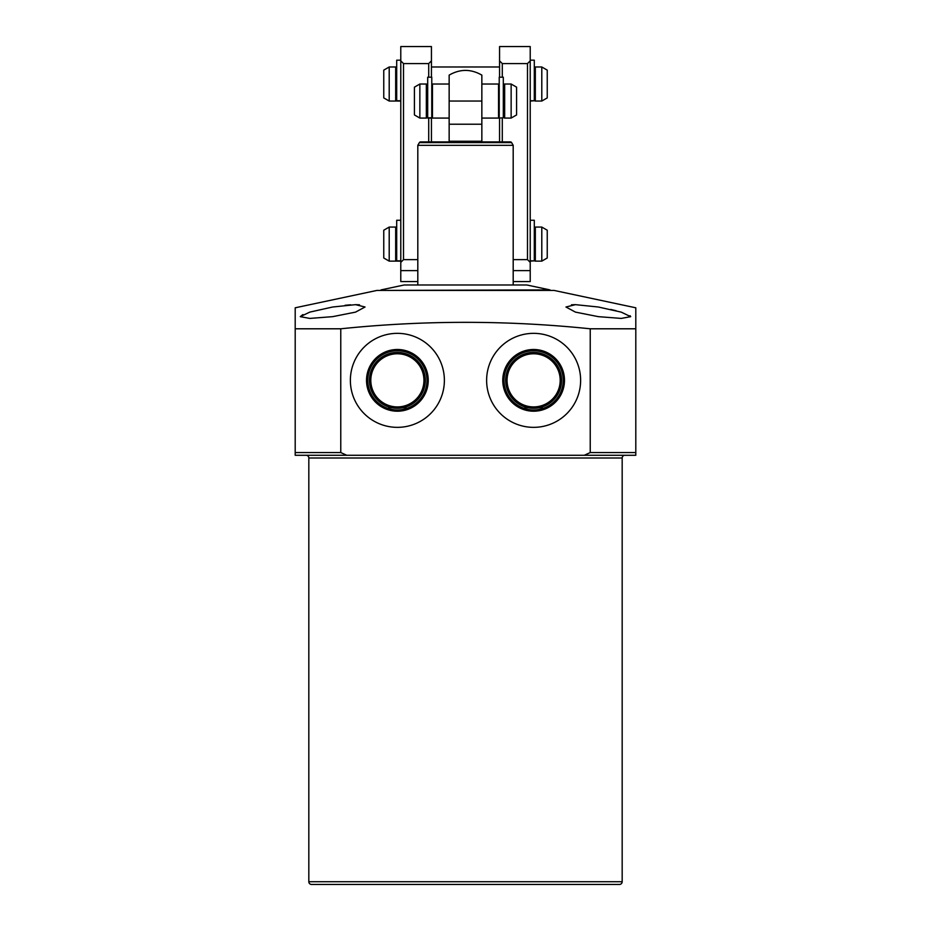 <?xml version="1.0" encoding="UTF-8"?>
<svg xmlns="http://www.w3.org/2000/svg" width="931" height="931" viewBox="0 0 931 931"><rect width="100%" height="100%" fill="white"/><g stroke="black" fill="none" stroke-linecap="round" stroke-linejoin="round"><path stroke-width="1.4" d="M308.824 881.727L622.176 881.727A2.723 2.723 0 0 1 619.452 884.45L311.548 884.45A2.723 2.723 0 0 1 308.824 881.727L308.824 458.005A2.723 2.723 0 0 0 306.09 455.282L295.197 455.282L295.197 307.8L376.939 290.425L554.061 290.425L635.803 307.8L635.803 452.559L590.231 452.559L590.231 328.794C507.081 320.183 423.919 320.183 340.769 328.794L295.197 328.794M622.176 881.727L622.176 458.005A2.723 2.723 0 0 1 624.91 455.282L635.803 455.282L635.803 452.559L635.803 455.282L584.237 455.282L590.231 452.559M332.658 316.656L309.779 318.414L300.306 316.656L309.814 312.106L332.658 307.009L355.549 304.658L365.022 307.009L355.584 312.106L332.658 316.656M598.342 316.656L575.416 312.106L565.978 307.009L575.439 304.658L598.342 307.009L621.186 312.118L630.694 316.656L621.233 318.414L598.342 316.656M590.231 328.794L635.803 328.794L635.803 307.8M444.378 380.348A47.004 47.004 0 0 1 397.374 427.352A47.004 47.004 0 0 1 350.37 380.348A47.004 47.004 0 0 1 397.374 333.345A47.004 47.004 0 0 1 444.378 380.348M580.63 380.348A47.004 47.004 0 0 1 533.626 427.352A47.004 47.004 0 0 1 486.622 380.348A47.004 47.004 0 0 1 533.626 333.345A47.004 47.004 0 0 1 580.63 380.348M575.079 304.658L571.471 304.809M302.936 314.562L300.306 316.587M388.762 408.651C394.5 410.443 400.249 410.443 405.997 408.651A29.583 29.583 0 0 0 397.374 350.766A29.583 29.583 0 0 0 388.762 408.651L388.692 406.894M428.237 380.348A30.863 30.863 0 0 1 397.374 411.211A30.863 30.863 0 0 1 366.523 380.348A30.863 30.863 0 0 1 397.374 349.486A30.863 30.863 0 0 1 428.237 380.348M525.003 408.651C530.751 410.443 536.489 410.443 542.238 408.651A29.583 29.583 0 0 0 533.626 350.766A29.583 29.583 0 0 0 525.003 408.651L525.003 406.917A27.93 27.93 0 0 0 561.556 380.348A27.93 27.93 0 0 0 533.626 352.418A27.93 27.93 0 0 0 525.003 406.917M564.477 380.348A30.863 30.863 0 0 1 533.626 411.211A30.863 30.863 0 0 1 502.763 380.348A30.863 30.863 0 0 1 533.626 349.486A30.863 30.863 0 0 1 564.477 380.348M388.518 406.835C387.971 408.406 406.777 408.418 406.23 406.835M524.77 406.835C524.211 408.406 543.017 408.418 542.482 406.835M405.997 406.917A27.93 27.93 0 0 0 397.374 352.418A27.93 27.93 0 0 0 388.762 406.917A27.93 27.93 0 0 0 405.997 406.917L405.997 408.651M370.806 380.348A26.568 26.568 0 0 0 397.374 406.917A26.568 26.568 0 0 0 423.942 380.348A26.568 26.568 0 0 0 397.374 353.78A26.568 26.568 0 0 0 370.806 380.348M507.058 380.348A26.568 26.568 0 0 0 533.626 406.917A26.568 26.568 0 0 0 560.194 380.348A26.568 26.568 0 0 0 533.626 353.78A26.568 26.568 0 0 0 507.058 380.348M542.238 408.651L542.238 406.917M359.517 304.809L355.642 304.658M350.719 304.809L345.098 305.275M630.694 316.61L630.054 315.714M616.182 310.745L610.724 309.441M340.769 328.794L340.769 452.559L346.763 455.282L295.197 455.282M332.658 455.282L351.394 455.282M340.769 452.559L295.197 452.559L295.197 317.96M584.237 455.282L346.763 455.282M381.023 289.902L404.194 284.979L526.806 284.979L549.977 289.902L381.023 290.425M419.392 142.606A1.362 1.362 0 0 1 420.568 141.919L510.432 141.919A1.362 1.362 0 0 1 511.608 142.606L419.392 142.606L417.81 145.329L513.19 145.329L513.19 284.979M417.81 284.979L417.81 145.329M481.851 141.919L481.851 141.244L481.851 141.919M481.851 75.12L481.851 141.244L449.149 141.244L449.149 141.919L449.149 75.12C460.054 68.847 470.946 68.847 481.851 75.12M481.851 124.219L449.149 124.219M431.775 84.698A0.687 0.687 0 0 1 432.461 84.023L432.461 118.074A0.687 0.687 0 0 1 431.775 117.399M499.225 117.399A0.687 0.687 0 0 1 498.539 118.074L498.539 84.023A0.687 0.687 0 0 1 499.225 84.698M427.69 111.615A1.362 1.362 0 0 0 427.015 112.802L427.015 117.399A0.687 0.687 0 0 1 426.328 118.074L419.858 118.074L419.858 84.023L426.328 84.023A0.687 0.687 0 0 1 427.015 84.698M427.69 90.482A1.362 1.362 0 0 1 427.015 89.295M503.985 112.802L503.985 84.698L503.985 112.802A1.362 1.362 0 0 0 503.31 111.615M503.985 89.295A1.362 1.362 0 0 1 503.31 90.482M503.985 84.698A0.687 0.687 0 0 1 504.672 84.023L511.142 84.023L511.142 118.074L504.672 118.074L504.672 84.023M503.985 117.399A0.687 0.687 0 0 0 504.672 118.074M498.539 84.023L481.851 84.023M449.149 84.023L432.461 84.023M498.539 118.074L481.851 118.074M449.149 118.074L432.461 118.074M419.858 84.023L414.411 87.165L414.411 114.932L419.858 118.074M511.142 118.074L516.589 114.932L516.589 87.165L511.142 84.023M396.699 94.869A1.362 1.362 0 0 0 396.362 95.765L396.362 72.269A1.362 1.362 0 0 0 396.699 73.165M534.301 73.165A1.362 1.362 0 0 0 534.638 72.269L534.638 95.765A1.362 1.362 0 0 0 534.301 94.869M389.205 66.985L389.205 101.048L383.758 97.906L383.758 70.128L389.205 66.985L395.675 66.985A0.687 0.687 0 0 1 396.362 67.672L396.362 100.362L396.362 67.672M395.675 66.985L395.675 101.048A0.687 0.687 0 0 0 396.362 100.362M534.638 67.672L534.638 100.362A0.687 0.687 0 0 0 535.325 101.048L535.325 66.985A0.687 0.687 0 0 0 534.638 67.672L534.638 100.362M499.563 66.985L431.437 66.985M395.675 101.048L389.205 101.048M541.795 66.985L547.242 70.128L547.242 97.906L541.795 101.048L541.795 66.985L535.325 66.985M541.795 101.048L535.325 101.048M396.699 254.954A1.362 1.362 0 0 0 396.362 255.85L396.362 232.354A1.362 1.362 0 0 0 396.699 233.25M534.301 233.25A1.362 1.362 0 0 0 534.638 232.354L534.638 255.85A1.362 1.362 0 0 0 534.301 254.954M389.205 227.071L389.205 261.134L383.758 257.992L383.758 230.225L389.205 227.071L395.675 227.071A0.687 0.687 0 0 1 396.362 227.758L396.362 260.447L396.362 227.758M395.675 227.071L395.675 261.134A0.687 0.687 0 0 0 396.362 260.447M534.638 227.758L534.638 260.447A0.687 0.687 0 0 0 535.325 261.134L535.325 227.071A0.687 0.687 0 0 0 534.638 227.758L534.638 260.447M395.675 261.134L389.205 261.134M541.795 227.071L547.242 230.225L547.242 257.992L541.795 261.134L541.795 227.071L535.325 227.071M541.795 261.134L535.325 261.134M431.437 60.852L431.437 46.55L400.784 46.55L400.784 60.852L403.507 63.576L428.714 63.576L431.437 60.852L431.437 77.203M431.437 141.919L431.437 118.074M428.714 141.919L428.714 118.074M428.714 77.203L428.714 63.576M417.81 270.607L400.784 270.607L400.784 281.581L417.81 281.581M400.784 270.607L400.784 60.852M417.81 259.644L403.507 259.644L403.507 63.576M400.784 262.367L403.507 259.644M530.216 60.852L530.216 46.55L499.563 46.55L499.563 60.852L502.286 63.576L527.493 63.576L530.216 60.852L530.216 270.607L513.19 270.607M513.19 281.581L530.216 281.581L530.216 270.607M530.216 262.367L527.493 259.644L527.493 63.576M499.563 141.919L499.563 118.074M499.563 77.203L499.563 60.852M502.286 141.919L502.286 118.074M502.286 77.203L502.286 63.576M527.493 259.644L513.19 259.644M400.784 60.178L396.699 60.178L396.699 101.048L400.784 101.048M400.784 220.263L396.699 220.263L396.699 261.134L400.784 261.134M427.69 117.795L431.775 118.074L431.775 77.203L427.69 77.203L427.69 117.795L431.775 117.795M427.69 118.074L431.775 118.074M530.216 100.757L534.301 100.757L530.216 101.048M534.301 100.757L534.301 60.178L530.216 60.178M503.31 117.795L499.225 118.074L503.31 117.795L503.31 77.203L499.225 77.203L499.225 117.795M530.216 260.843L534.301 260.843L530.216 261.134M534.301 260.843L534.301 220.263L530.216 220.263M622.176 458.005L308.824 458.005M481.851 101.048L449.149 101.048M426.328 84.023L426.328 118.074M400.784 100.757L396.699 100.757M400.784 260.843L396.699 260.843M511.608 142.606L513.19 145.329"/></g></svg>
